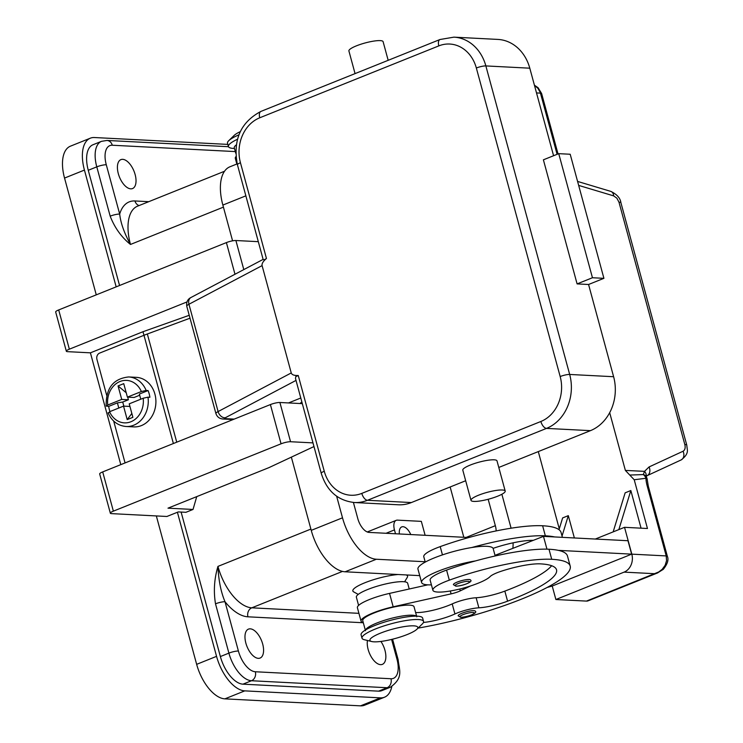 <?xml version="1.0" encoding="UTF-8"?>
<svg xmlns="http://www.w3.org/2000/svg" width="743" height="743" viewBox="0 0 743 743"><rect width="100%" height="100%" fill="white"/><g stroke="black" fill="none" stroke-linecap="round" stroke-linejoin="round"><path stroke-width="1.11" d="M463.818 537.291L450.156 486.99M468.768 537.542L369.076 532.406A14.173 7.133 -111.9 0 1 357.792 518.595L353.408 502.454M488.17 499.277L495.349 525.682A14.173 7.133 -111.9 0 1 496.166 530.92M425.145 561.745L376.367 559.238A42.527 21.389 -111.9 0 1 342.504 517.815L336.644 496.24M501.878 494.253L510.627 526.471A42.527 21.389 -111.9 0 1 511.082 528.199M513.097 542.827A42.527 21.389 -111.9 0 1 512.874 548.343M291.349 457.14L311.243 530.363A42.527 21.389 68.1 0 0 345.105 571.785L419.739 575.63M237.184 163.878L229.94 166.785A42.527 21.389 68.1 0 0 222.863 205.068L232.578 240.834M391.812 686.532A35.441 17.823 -111.9 0 1 384.502 697.213L364.609 705.2A35.441 17.823 -111.9 0 1 360.513 705.85L224.869 698.857A35.441 17.823 -111.9 0 1 196.654 664.344L156.336 515.939M96.265 294.841L64.539 178.069A35.441 17.823 -111.9 0 1 70.446 146.167L90.34 138.179A35.441 17.823 -111.9 0 1 94.426 137.529L227.841 144.402M384.502 697.213A35.441 17.823 -111.9 0 1 380.416 697.863L244.772 690.869A35.441 17.823 -111.9 0 1 216.557 656.348L177.41 512.261M116.168 286.854L84.433 170.082A35.441 17.823 -111.9 0 1 90.34 138.179M220.374 656.552L228.9 653.125A28.355 14.256 68.1 0 0 251.478 680.737L387.122 687.73A28.355 14.256 68.1 0 0 390.391 687.21L381.865 690.637A28.355 14.256 -111.9 0 1 378.586 691.157L242.952 684.164A28.355 14.256 -111.9 0 1 220.374 656.552L181.116 512.066M119.558 285.488L88.259 170.277A28.355 14.256 -111.9 0 1 92.977 144.755L101.503 141.337A28.355 14.256 68.1 0 0 96.785 166.859A7.086 1.384 -15.2 0 1 101.921 165.299A7.086 1.384 -15.2 0 1 106.286 164.77A21.259 10.699 -111.9 0 1 112.286 145.238L235.299 151.581M380.908 641.441A15.594 7.848 -111.9 0 1 382.357 664.363A15.594 7.848 -111.9 0 1 380.555 664.651A15.594 7.848 -111.9 0 1 370.757 655.976A15.594 7.848 -111.9 0 1 367.451 640.485M122.706 159.336A15.594 7.848 -111.9 0 1 134.613 172.84A15.594 7.848 -111.9 0 1 132.523 188.564A15.594 7.848 -111.9 0 1 130.731 188.843A15.594 7.848 -111.9 0 1 118.824 175.339A15.594 7.848 -111.9 0 1 120.905 159.624A15.594 7.848 -111.9 0 1 122.706 159.336M250.27 628.838A15.594 7.848 -111.9 0 1 262.168 642.342A15.594 7.848 -111.9 0 1 260.087 658.057A15.594 7.848 -111.9 0 1 258.285 658.344A15.594 7.848 -111.9 0 1 246.388 644.84A15.594 7.848 -111.9 0 1 248.468 629.117A15.594 7.848 -111.9 0 1 250.27 628.838M88.259 170.277L96.785 166.859L110.178 216.157A7.086 1.384 -15.2 0 1 115.323 214.606A7.086 1.384 -15.2 0 1 119.688 214.077L106.286 164.77M358.925 613.337L251.803 607.82A7.086 5.963 -87.1 0 0 248.32 611.396A7.086 5.963 -87.1 0 0 247.948 616.811A49.614 24.956 68.1 0 1 225.008 601.737A7.086 1.384 164.8 0 0 220.643 602.267A7.086 1.384 164.8 0 0 215.507 603.818L228.9 653.125A7.086 1.384 164.8 0 1 234.036 651.565A7.086 1.384 164.8 0 1 238.41 651.035L225.008 601.737C220.931 592.078 218.572 580.302 217.95 566.398L310.89 529.081M358.256 594.391L353.687 591.883A28.355 5.554 -15.2 0 1 364.915 582.744A28.355 5.554 -15.2 0 1 398.099 574.515M406.17 574.933A28.355 5.554 -15.2 0 1 407.303 577.32L404.619 581.788M110.178 216.157C114.663 227.729 121.425 237.166 130.48 244.456C124.257 233.153 120.663 223.021 119.688 214.077A49.614 24.956 68.1 0 1 134.966 200.963L148.749 201.678M386.044 533.279L394.459 529.898A10.634 5.35 68.1 0 1 396.233 520.332A10.634 5.35 68.1 0 1 397.459 520.137L421.337 521.363L425.126 535.294M394.459 529.898L395.508 533.771M399.372 533.966A10.987 5.526 -111.9 0 1 401.74 526.908A10.987 5.526 -111.9 0 1 403.012 526.703A10.987 5.526 -111.9 0 1 410.758 534.551M235.763 153.281L234.277 147.829A26.581 5.21 -15.2 0 1 235.466 145.591A26.581 5.21 -15.2 0 1 236.283 144.913M234.454 148.479A31.893 6.25 -15.2 0 1 228.426 146.538A31.893 6.25 -15.2 0 1 237.472 139.257M228.426 146.538L227.507 143.185A31.893 6.25 -15.2 0 1 228.723 140.706L234.203 135.375A24.807 4.857 -15.2 0 1 240.277 131.65M228.723 140.706A31.893 6.25 -15.2 0 1 238.912 134.845M235.949 156.606A28.355 5.554 164.8 0 0 235.308 158.352L236.841 164.017M358.6 605.406L356.371 597.205A26.581 5.21 -15.2 0 1 357.559 594.976A26.581 5.21 -15.2 0 1 385.301 584.044A26.581 5.21 -15.2 0 1 407.675 583.274L409.226 588.995M425.237 562.098L423.779 556.721A30.119 5.898 -15.2 0 1 440.209 546.616A83.829 16.42 -15.2 0 1 542.613 525.765A113.4 22.216 -15.2 0 1 561.095 532.545L562.395 537.347M423.445 622.458A24.807 4.857 164.8 0 0 454.939 613.969A17.721 3.474 -15.2 0 1 478.873 607.811A24.807 4.857 164.8 0 0 507.58 601.18A99.228 19.439 164.8 0 0 556.526 569.797A99.228 19.439 164.8 0 0 540.356 563.863A35.441 6.938 164.8 0 0 501.265 571.228A17.721 3.474 164.8 0 0 490.064 576.624A30.119 5.898 -15.2 0 1 474.601 584.565A30.119 5.898 -15.2 0 1 432.89 590.258L430.151 580.19A30.119 5.898 -15.2 0 1 446.58 570.085A83.829 16.42 -15.2 0 1 475.427 560.937A38.98 7.634 164.8 0 0 438.212 571.209A38.98 7.634 164.8 0 0 421.606 582.512L417.956 569.101A38.98 7.634 -15.2 0 1 434.562 557.798A38.98 7.634 -15.2 0 1 471.777 547.526A83.829 16.42 -15.2 0 1 545.343 535.824A113.4 22.216 -15.2 0 1 554.687 536.948L627.984 540.728L631.624 554.139L558.337 550.359A113.4 22.216 -15.2 0 1 567.476 556.024L570.206 566.082A113.4 22.216 -15.2 0 1 418.049 628.114M495.005 555.327L533.279 540.356A35.441 6.938 164.8 0 0 494.884 547.749A17.721 3.474 164.8 0 0 493.083 548.371A38.98 7.634 -15.2 0 1 493.194 548.659L495.182 555.978M421.606 582.512A38.98 7.634 164.8 0 0 431.423 584.871M432.89 590.258A30.119 5.898 -15.2 0 1 449.32 580.153A83.829 16.42 -15.2 0 1 551.724 559.293A113.4 22.216 -15.2 0 1 570.206 566.082M365.556 629.943A26.581 5.21 -15.2 0 1 366.671 628.513A26.581 5.21 -15.2 0 1 392.555 618.027A26.581 5.21 -15.2 0 1 416.312 616.151M461.942 613.263A8.86 1.737 -15.2 0 1 473.83 610.653A8.86 1.737 -15.2 0 1 475.269 611.183C478.148 612.817 468.136 616.987 460.679 617.322L458.171 615.826A8.86 1.737 -15.2 0 1 461.942 613.263M457.177 582.113A8.86 1.737 -15.2 0 1 469.065 579.503A8.86 1.737 -15.2 0 1 470.505 580.032C473.384 581.667 463.372 585.837 455.914 586.171L453.406 584.676A8.86 1.737 -15.2 0 1 457.177 582.113M391.347 620.126A17.721 3.474 164.8 0 0 389.1 620.739M365.482 630.742L362.751 620.684A26.581 5.21 -15.2 0 1 363.94 618.445A26.581 5.21 -15.2 0 1 391.682 607.514A26.581 5.21 -15.2 0 1 414.046 606.743L416.786 616.811M371.723 641.534L364.293 639.704A31.893 6.25 -15.2 0 1 361.999 638.172L361.089 634.819A31.893 6.25 -15.2 0 1 374.667 625.569A31.893 6.25 -15.2 0 1 405.632 617.089A31.893 6.25 -15.2 0 1 422.646 618.092L423.556 621.454A31.893 6.25 -15.2 0 1 422.34 623.934L416.869 629.265A24.807 4.857 -15.2 0 1 407.238 634.522A24.807 4.857 -15.2 0 1 371.723 641.534A24.807 4.857 -15.2 0 1 380.49 633.147A24.807 4.857 -15.2 0 1 408.046 626.089A24.807 4.857 -15.2 0 1 416.869 629.265M361.999 638.172A31.893 6.25 -15.2 0 1 375.577 628.931A31.893 6.25 -15.2 0 1 406.542 620.442A31.893 6.25 -15.2 0 1 423.556 621.454M475.427 560.937A83.829 16.42 -15.2 0 1 548.993 549.235A113.4 22.216 -15.2 0 1 558.337 550.359M415.625 612.538A24.807 4.857 164.8 0 0 452.199 603.91A17.721 3.474 -15.2 0 1 476.133 597.753A24.807 4.857 164.8 0 0 504.841 591.112A99.228 19.439 164.8 0 0 551.65 565.72M471.777 547.526A38.98 7.634 -15.2 0 1 493.083 548.371M533.279 540.356L543.477 536.372L554.687 536.948M620.907 202.755A7.086 1.384 164.8 0 0 620.897 202.663A7.086 1.384 164.8 0 0 618.993 202.235L684.842 444.593C685.585 447.89 684.99 450.109 683.058 451.242L649.066 466.948L644.525 471.341L643.299 474.582A7.086 6.074 82.4 0 1 645.927 478.269A21.259 10.699 68.1 0 0 647.134 485.727L666.211 555.922L631.819 554.148A14.173 11.934 92.9 0 1 631.067 564.968A14.173 11.934 92.9 0 1 624.092 572.129L654.667 573.698L657.917 572.788M631.819 554.148L624.529 527.316L618.845 529.601L630.835 490.538L625.151 492.823L613.161 531.886L618.845 529.601M595.338 539.037L613.161 531.886M552.216 586.023L555.885 599.517L624.092 572.129M620.433 558.634L552.049 586.097L547.145 587.462M647.134 485.727A7.086 1.384 -15.2 0 1 648.295 486.154L667.363 556.34A7.086 1.384 -15.2 0 0 666.211 555.922L666.564 560.593L665.171 565.237L662.189 569.324L658.725 571.971L586.45 601.096A14.173 7.133 68.1 0 0 588.085 600.836L657.592 572.927M555.885 599.517L586.45 601.096M562.042 536.047L568.311 515.651L562.627 517.927L559.015 529.694M574.367 537.96L568.311 515.651M641.06 528.171L630.835 490.538M609.687 412.681L625.374 470.421L634.216 479.755L647.459 528.505L624.529 527.316M543.477 536.372L546.959 549.161M470.458 585.986L460.298 590.843A10.634 2.08 -15.2 0 1 451.094 593.871L393.177 606.808A28.355 5.554 164.8 0 0 361.042 621.148A28.355 5.554 164.8 0 0 363.262 622.55M361.042 621.148L357.402 607.737A28.355 5.554 -15.2 0 1 389.536 593.397L427.829 584.843M620.451 558.708L631.624 554.139M559.275 528.821L538.294 451.595M534.496 85.473L537.83 88.222L540.263 92.457L557.092 154.321M649.066 466.948A7.086 5.433 65.2 0 1 649.688 472.297A7.086 5.433 65.2 0 1 647.107 475.659A7.086 5.433 65.2 0 1 647.097 475.669L681.099 459.954A7.086 5.433 65.2 0 1 680.876 460.047M646.048 476.486A7.086 4.913 28.7 0 0 644.525 471.341L625.374 470.421M648.295 486.154L647.32 480.247A7.086 7.086 0 0 0 645.379 475.669A7.086 4.932 -43.5 0 0 643.652 474.666A7.086 4.932 -43.5 0 0 643.299 474.582L629.785 475.056M684.842 444.593A7.086 1.384 -15.2 0 1 686.746 445.02A7.086 1.384 -15.2 0 1 686.755 445.122M313.973 446.552L268.892 467.653L167.992 508.166L193.022 509.457L196.737 496.621M193.022 509.457L185.917 512.308L178.274 511.918L166.906 516.478L111.496 513.627A7.086 1.384 -15.2 0 1 110.345 513.199A7.086 1.384 -15.2 0 1 113.363 511.147L281.058 443.812A7.086 1.384 -15.2 0 1 290.559 441.732L312.979 442.884M120.793 464.644L90.414 352.832L67.492 351.653A7.086 1.384 -15.2 0 1 66.331 351.225A7.086 1.384 -15.2 0 1 69.35 349.173L186.93 301.964M258.313 241.67L235.893 240.518A7.086 1.384 164.8 0 0 226.392 242.599L58.697 309.933A7.086 1.384 164.8 0 0 55.679 311.986L66.331 351.225M302.317 403.644L279.897 402.492A7.086 1.384 164.8 0 0 270.396 404.573L102.701 471.907A7.086 1.384 164.8 0 0 99.683 473.969L110.345 513.199M90.414 352.832L143 331.712L143.975 335.297L99.636 353.092A4.96 4.179 92.9 0 0 97.194 355.6A4.96 4.179 92.9 0 0 96.934 359.389L106.723 395.406M143 331.712L189.224 315.301M113.688 421.067L125.065 462.926M190.013 318.19L147.346 333.997A37.206 7.291 164.8 0 0 143.975 335.297L173.388 443.525M109.945 411.585A24.807 20.878 92.9 0 1 109.397 409.811A24.807 20.878 92.9 0 1 108.692 406.375L117.394 402.882L122.716 402.037L128.409 399.762L121.722 399.418L118.053 385.933L123.737 383.648L127.406 397.134L141.374 391.524L146.167 390.465A24.807 20.878 -87.1 0 0 128.66 376.952L136.303 377.342A24.807 20.878 92.9 0 1 154.916 394.134A24.807 20.878 92.9 0 1 133.749 426.891L126.106 426.501A24.807 20.878 -87.1 0 0 147.987 397.171L143.195 398.229L129.226 403.839L132.886 417.325L127.202 419.609L123.542 406.124L129.932 406.449M108.692 406.375L106.203 406.049C105.747 388.329 113.224 378.633 128.66 376.952M146.167 390.465L148.071 390.567A24.807 20.878 92.9 0 1 149.185 393.836A24.807 20.878 92.9 0 1 149.891 397.273L147.987 397.171M106.778 406.282L107.744 405.028L121.722 399.418M128.409 399.762L127.694 397.143M126.208 392.741L118.053 385.933M127.406 397.134L134.093 397.477L139.684 395.23M140.771 399.205L139.368 394.059L148.071 390.567M118.787 408.028L117.394 402.882M122.716 402.037L123.83 406.133M123.542 406.124L109.565 411.733L108.599 412.987M127.202 419.609L131.836 413.452M300.785 398.007L288.516 402.938M476.347 68.012L560.176 376.543A35.441 29.831 92.9 0 1 540.867 421.485L361.804 493.389A35.441 29.831 92.9 0 1 324.264 471.257L298.249 375.503L295.751 376.664L295.5 378.54L321.245 473.319C326.744 490.882 337.768 500.615 354.318 502.519A42.527 35.794 -87.1 0 0 367.441 500.29L546.504 428.395A42.527 35.794 -87.1 0 0 569.677 374.453L485.857 65.923A42.527 35.794 -87.1 0 0 453.936 37.15L439.995 39.509A7.086 3.566 -111.9 0 0 438.649 41.199A7.086 3.566 -111.9 0 0 438.816 45.89A35.441 29.831 92.9 0 1 476.347 68.012A7.086 1.384 -15.2 0 1 481.492 66.452A7.086 1.384 -15.2 0 1 485.857 65.923L529.796 68.189L553.581 155.733M301.834 401.879L300.051 403.533M298.249 375.503L297.924 375.512C294.052 375.605 291.832 374.741 291.247 372.94L218.098 411.566A7.086 5.238 62.2 0 0 220.968 416.154A7.086 5.238 62.2 0 0 225.315 417.752L296.011 380.416M263.124 259.391L191.025 297.469A7.086 5.238 62.2 0 0 189.233 299.355A7.086 5.238 62.2 0 0 188.945 304.249L218.098 411.566A10.634 2.08 164.8 0 0 215.925 413.582L186.772 306.265A10.634 2.08 -15.2 0 1 188.945 304.249L262.093 265.623C261.675 263.746 263.041 261.443 266.189 258.713L264.016 259.864L263.171 259.558L237.426 164.788A7.086 1.384 -15.2 0 1 237.537 164.407A7.086 1.384 -15.2 0 1 240.444 162.736A35.441 29.831 92.9 0 1 259.753 117.784L438.816 45.89M465.675 480.749L411.381 502.556A42.527 35.794 92.9 0 1 398.257 504.776L354.318 502.519M262.093 265.623L291.247 372.94M588.567 284.495L603.91 278.328L592.45 277.743L577.097 283.9L588.567 284.495L613.616 376.72A42.527 35.794 92.9 0 1 590.444 430.652L498.785 467.458M577.097 283.9L543.393 159.819L558.736 153.662L592.45 277.743M603.91 278.328L570.197 154.247L558.736 153.662M470.997 500.345L462.805 470.17A17.721 3.474 -15.2 0 1 474.471 463.53A17.721 3.474 -15.2 0 1 494.114 459.815A17.721 3.474 -15.2 0 1 497.002 460.874L505.203 491.058A17.721 3.474 164.8 0 0 502.314 489.999A17.721 3.474 164.8 0 0 482.671 493.714A17.721 3.474 164.8 0 0 470.997 500.345A17.721 3.474 164.8 0 0 473.885 501.414A17.721 3.474 164.8 0 0 493.528 497.699A17.721 3.474 164.8 0 0 505.203 491.058M388.171 60.313L383.109 41.682A17.721 3.474 164.8 0 0 380.221 40.614A17.721 3.474 164.8 0 0 360.578 44.329A17.721 3.474 164.8 0 0 348.904 50.97L355.061 73.613M453.936 37.15L497.875 39.416A42.527 35.794 92.9 0 1 529.796 68.189M495.349 525.682L466.149 537.412M376.367 559.238L345.105 571.785M342.504 517.815L311.243 530.363M245.859 195.836L222.863 205.068M64.539 178.069L84.433 170.082M196.654 664.344L216.557 656.348M224.869 698.857L244.772 690.869M360.513 705.85L380.416 697.863M101.503 141.337L106.964 140.446A7.086 5.963 92.9 0 1 109.332 141.17A7.086 5.963 92.9 0 1 112.286 145.238M139.09 205.56A7.086 5.963 92.9 0 1 137.919 205.04A7.086 5.963 92.9 0 1 134.966 200.963M391.598 639.435L396.976 659.208A21.259 10.699 -111.9 0 1 390.976 678.74L255.332 671.756A21.259 10.699 -111.9 0 1 238.41 651.035M247.948 616.811L363.318 622.755M378.586 691.157L387.122 687.73A7.086 5.963 -87.1 0 0 390.604 684.154A7.086 5.963 -87.1 0 0 390.976 678.74M255.332 671.756A7.086 5.963 92.9 0 1 254.96 677.161A7.086 5.963 92.9 0 1 251.478 680.737L242.952 684.164M392.573 639.194L398.127 659.635A7.086 1.384 164.8 0 0 396.976 659.208M215.507 603.818C213.436 591.279 214.244 578.806 217.95 566.398A42.527 21.389 -111.9 0 0 251.803 607.82L342.495 571.413M223.42 207.13L130.48 244.456A42.527 21.389 -111.9 0 1 137.557 206.173L224.535 171.252M442.456 554.891L440.209 546.616M545.343 535.824L542.613 525.765M449.32 580.153L446.58 570.085M473.059 612.455A7.439 1.458 -15.2 0 1 471.099 615.055A7.439 1.458 -15.2 0 1 461.115 617.247A7.439 1.458 -15.2 0 1 463.075 614.637A7.439 1.458 -15.2 0 1 473.059 612.455M468.294 581.305A7.439 1.458 -15.2 0 1 466.335 583.905A7.439 1.458 -15.2 0 1 456.351 586.097A7.439 1.458 -15.2 0 1 458.31 583.487A7.439 1.458 -15.2 0 1 468.294 581.305M551.724 559.293L548.993 549.235M507.58 601.18L504.841 591.112M478.873 607.811L476.133 597.753M454.939 613.969L452.199 603.91M459.796 589.004L460.298 590.843M450.314 590.982L451.094 593.871M389.536 593.397L393.177 606.808M536.511 92.921L540.467 93.126A7.086 1.384 164.8 0 1 541.628 93.553L558.03 153.94M683.058 451.242A7.086 5.433 65.2 0 1 683.69 456.592A7.086 5.433 65.2 0 1 681.108 459.954C685.798 456.471 687.879 453.026 687.321 449.617L686.746 445.02L620.897 202.653C620.275 198.075 616.913 194.322 610.82 191.406A7.086 4.727 106.7 0 1 611.768 191.87A7.086 4.727 106.7 0 1 613.681 195.892L616.885 198.177L618.993 202.235M577.59 181.431L610.783 191.378A7.086 4.727 106.7 0 1 610.82 191.397M578.658 185.397L613.681 195.892M634.216 479.755L645.927 478.269A7.086 3.511 177.5 0 1 647.32 480.247M657.471 572.964L663.295 569.333C667.502 564.039 668.858 559.711 667.363 556.349A7.086 1.384 -15.2 0 1 667.372 556.396M243.797 269.598L235.893 240.518M234.983 274.251L226.392 242.599M290.559 441.732L279.897 402.492M281.058 443.812L270.396 404.573M69.35 349.173L58.697 309.933M113.363 511.147L102.701 471.907M176.741 442.178L147.346 333.997M109.565 411.733A21.259 17.897 -87.1 0 0 130.935 421.745A21.259 17.897 -87.1 0 0 143.195 398.229M141.374 391.524A21.259 17.897 -87.1 0 0 120.004 381.503A21.259 17.897 -87.1 0 0 107.744 405.028M234.212 419.108L225.166 418.634A3.548 0.697 -15.2 0 1 225.315 417.752M233.144 419.535L222.974 419.006A7.086 5.963 -87.1 0 0 225.166 418.634M324.264 471.257A7.086 1.384 164.8 0 0 321.366 472.929A7.086 1.384 164.8 0 0 321.245 473.319M361.804 493.389A7.086 3.566 68.1 0 0 364.209 498.181A7.086 3.566 68.1 0 0 367.441 500.29L411.381 502.556M540.867 421.485A7.086 3.566 68.1 0 0 543.272 426.287A7.086 3.566 68.1 0 0 546.504 428.395L590.444 430.652M560.176 376.543A7.086 1.384 -15.2 0 1 565.312 374.983A7.086 1.384 -15.2 0 1 569.677 374.453L613.616 376.72M237.426 164.788C232.745 140.037 240.583 122.242 260.932 111.404A7.086 3.566 68.1 0 0 259.586 113.103A7.086 3.566 68.1 0 0 259.753 117.784M266.458 258.49L240.444 162.736M398.127 659.635C399.167 670.223 403.867 677.588 390.391 687.21M106.964 140.446L228.482 146.705M396.233 520.332L367.246 531.969M534.412 85.176L538.081 87.711L541.601 93.497M645.816 477.006L647.097 475.669M108.032 412.792C111.812 421.151 117.84 425.72 126.106 426.501M260.932 111.404L439.995 39.509M301.937 402.251L300.413 403.551M222.974 419.006C219.473 418.736 217.114 416.925 215.925 413.582M186.772 306.265C186.224 302.076 187.645 299.15 191.025 297.469"/></g></svg>
